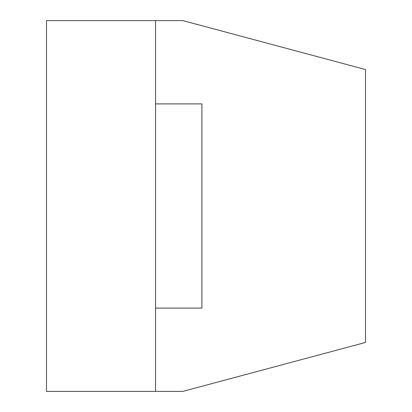 <?xml version="1.0" encoding="UTF-8"?>
<svg xmlns="http://www.w3.org/2000/svg" width="412" height="412" viewBox="0 0 412 412"><rect width="100%" height="100%" fill="white"/><g stroke="black" fill="none" stroke-linecap="round" stroke-linejoin="round"><path stroke-width="0.62" d="M155.561 20.6L182.825 20.6L365.501 69.546L365.501 342.454L182.825 391.4L46.499 391.4L46.499 20.6L155.561 20.6L155.561 391.4M155.561 103.896L201.911 103.896L201.911 308.104L155.561 308.104"/></g></svg>
